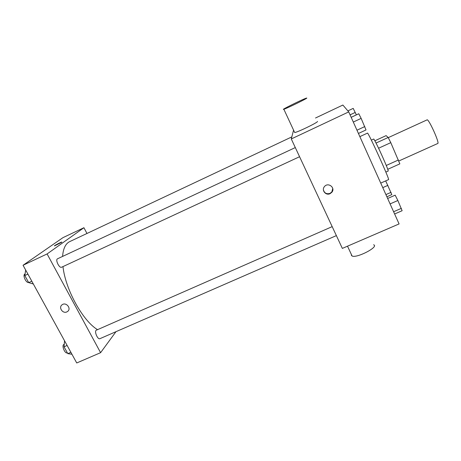 <?xml version="1.0" encoding="UTF-8"?>
<svg xmlns="http://www.w3.org/2000/svg" width="461" height="461" viewBox="0 0 461 461"><rect width="100%" height="100%" fill="white"/><g stroke="black" fill="none" stroke-linecap="round" stroke-linejoin="round"><path stroke-width="0.69" d="M398.846 160.981L437.766 143.48C439.903 143.319 428.58 118.368 427.053 119.877L388.254 137.643M374.856 140.784L386.111 135.62L388.168 137.487L390.79 142.651L399.843 163.868L387.764 169.291M386.272 165.459L398.454 159.973M378.579 148.223L390.79 142.651M371.341 140.121L373.698 139.038C373.94 138.565 378.527 147.797 382.745 157.287C386.462 165.695 388.283 170.276 388.214 171.014L385.845 172.08M376.043 143.043L388.168 137.487M380.734 183.098L388.542 179.617C390.283 180.643 367.815 131.143 367.446 133.125L359.857 136.635M315.514 117.999L342.869 105.039L348.741 111.896L399.088 223.931L342.344 248.41L291.283 138.951L348.741 111.896M330.059 193.683C325.789 195.85 321.248 190.163 324.429 186.619C327.996 181.888 335.683 187.644 331.908 192.22L330.059 193.683M293.571 130.14L291.283 138.951M317.508 121.439C318.338 122.223 297.581 132.313 294.683 132.538L294.493 132.123M351.415 254.558L351.351 255.244L352.083 256.005C356.774 258.5 379.472 246.623 373.594 244.774M306.801 98.06C307.418 98.372 286.552 108.548 283.861 109.257C279.556 110.663 302.998 99.075 306.404 98.112L306.801 98.06M332.744 188.457L331.851 191.914L330.007 193.378C326.601 194.34 324.4 193.171 323.397 189.869M97.542 329.667C82.842 320.965 65.433 289.531 62.978 266.591M62.581 256.425C63.192 248.542 65.571 243.604 69.709 241.61L291.819 136.894M61.814 267.098L61.624 267.219C59.319 268.556 55.038 259.693 57.544 258.782L295.305 147.572M336.374 235.611L99.916 338.679C97.663 339.918 93.946 330.981 96.378 330.174L332.185 226.633M86.973 233.473L83.925 227.717L47.097 253.942L100.596 352.677L115.97 331.684M83.925 227.717L62.973 237.64L23.05 265.265L47.097 253.942M23.05 265.265L76.733 362.968L100.596 352.677M66.868 311.901C62.736 314.004 58.265 307.418 62.062 304.813C65.963 301.592 71.755 308.49 67.634 311.44L66.868 311.901C62.742 314.004 58.265 307.418 62.068 304.813C65.963 301.592 71.755 308.49 67.634 311.44L66.868 311.901M61.584 242.353L54.519 245.886C53.309 246.116 60.904 242.123 61.774 242.071L61.584 242.353M54.433 245.874C54.116 245.673 61.008 242.106 61.774 242.071L61.866 242.083M64.546 340.783L64.039 346.81L67.796 353.645L71.939 354.244M64.039 346.81L67.116 345.462M67.796 353.645L70.873 352.308M67.369 352.867C64.84 354.036 61.319 345.306 63.958 344.413L64.252 344.281M25.672 270.037L24.808 275.545L28.709 282.633L33.342 283.993M24.808 275.545L27.902 274.099M28.709 282.633L31.803 281.193M28.628 282.478C25.914 283.071 22.347 274.963 24.917 274.041L25.055 273.978M385.684 180.891L391.821 194.605L386.888 196.784M382.774 187.633L387.908 185.351M385.909 194.611L391.043 192.341M347.882 110.894L353.201 108.381L356.359 114.893M350.072 114.858L355.252 112.426M387.649 198.478L395.175 195.17L397.855 200.5L402.125 210.717L394.616 213.985M390.087 203.906L397.855 200.5M393.608 211.737L401.37 208.355M351.178 117.319L358.773 113.758L361.147 118.385L366.011 129.944L358.428 133.46M353.305 122.05L361.147 118.385M356.97 130.204L364.801 126.562M347.513 246.174L352.083 256.005M294.683 132.538L283.861 109.257M331.851 191.914L331.908 192.22M61.624 267.219L299.569 156.717"/></g></svg>
